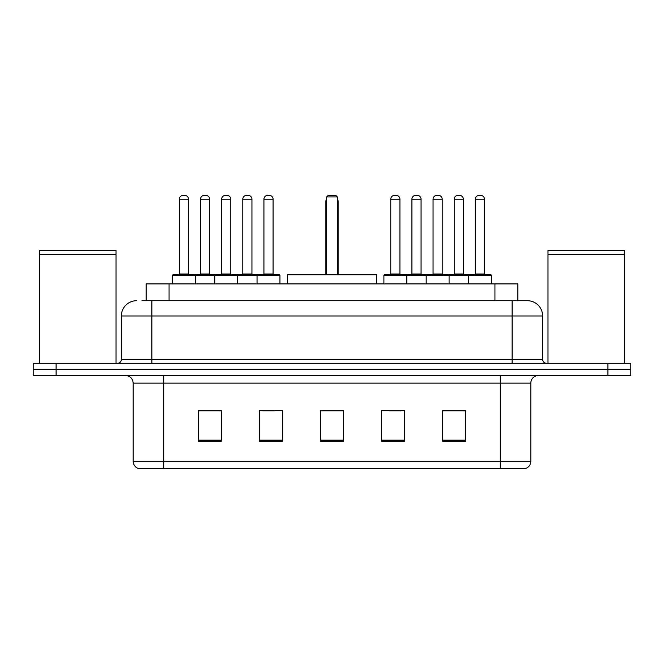 <?xml version="1.0" encoding="UTF-8"?>
<svg xmlns="http://www.w3.org/2000/svg" width="664" height="664" viewBox="0 0 664 664"><rect width="100%" height="100%" fill="white"/><g stroke="black" fill="none" stroke-linecap="round" stroke-linejoin="round"><path stroke-width="1" d="M141.963 300.709L151.882 300.709L141.963 300.709L146.171 300.709L146.171 283.918L517.829 283.918L517.829 300.709M136.618 300.709A15.264 15.264 0 0 0 121.354 315.973L121.354 359.473A3.818 3.818 0 0 1 117.536 363.291M527.382 300.709A15.264 15.264 0 0 1 542.646 315.973L151.882 315.973L151.882 300.709L527.15 300.709M542.646 315.973L542.646 359.473C542.878 361.797 544.148 363.067 546.464 363.291M56.1 363.291L33.2 363.291L33.2 369.4L56.1 369.4L33.2 369.4L33.2 375.5L56.1 375.5L56.1 369.4L607.9 369.4L56.1 369.4L56.1 363.291L607.9 363.291L607.9 369.4L630.8 369.4L607.9 369.4L607.9 375.5L56.1 375.5M607.9 375.5L630.8 375.5L630.8 363.291L607.9 363.291M530.818 461.289C530.611 464.949 528.776 467.39 525.324 468.618L500.291 468.618L500.291 461.289L530.818 461.289L530.818 383.136A7.636 7.636 0 0 1 538.454 375.5M500.291 468.618L138.676 468.618A7.636 7.636 0 0 1 133.182 461.289L133.182 383.136C132.725 378.497 130.185 375.957 125.546 375.5M465.564 441.22L465.564 410.684L442.664 410.684L442.664 441.22L465.564 441.22M404.509 441.22L404.509 410.684L381.609 410.684L381.609 441.22L404.509 441.22M221.336 441.22L221.336 410.684L198.436 410.684L198.436 441.22L221.336 441.22M282.391 441.22L282.391 410.684L259.491 410.684L259.491 441.22L282.391 441.22M343.446 441.22L343.446 410.684L320.554 410.684L320.554 441.22L343.446 441.22M442.664 410.842L464.493 410.842M453.047 410.842L443.353 410.842M262.778 410.842L274.224 410.842M220.498 410.842L210.803 410.842M199.349 410.842L221.336 410.842M389.627 410.842L401.073 410.842M343.446 410.842L320.554 410.842M39.691 254.536L116.009 254.536L39.691 254.536L39.691 363.291M116.009 254.536L116.009 363.291M115.627 254.154L40.072 254.154M116.009 253.772L116.009 250.336L39.691 250.336L39.691 253.772M376.646 283.918L376.646 274.755L287.354 274.755L287.354 283.918M326.655 196.909L328.182 195.382L335.818 195.382L337.345 196.909L326.655 196.909L326.655 274.755M337.345 196.909L337.345 274.755M338.109 274.755L338.109 201.491A6.109 6.109 0 0 0 337.345 198.536M325.891 274.755L325.891 201.491L326.655 201.491M547.991 254.536L624.309 254.536L547.991 254.536L547.991 363.291M624.309 254.536L624.309 363.291M623.928 254.154L548.373 254.154M624.309 253.772L624.309 250.336L547.991 250.336L547.991 253.772M257.051 283.918L257.051 275.518A0.764 0.764 0 0 1 257.815 274.755L279.187 274.755A0.764 0.764 0 0 1 279.951 275.518L172.491 275.518A0.764 0.764 0 0 1 173.254 274.755L194.618 274.755A0.764 0.764 0 0 1 195.382 275.518L195.382 283.918M188.518 199.2L179.355 199.2A3.818 3.818 0 0 1 183.173 195.382L184.7 195.382A3.818 3.818 0 0 1 188.518 199.2L188.518 273.991A0.764 0.764 0 0 0 189.281 274.755M179.355 199.2L179.355 273.991A0.764 0.764 0 0 1 178.591 274.755M172.491 275.518L172.491 283.918M214.771 283.918L214.771 275.518A0.764 0.764 0 0 1 215.534 274.755L236.907 274.755A0.764 0.764 0 0 1 237.662 275.518L237.662 283.918M230.798 199.2L221.635 199.2A3.818 3.818 0 0 1 225.453 195.382L226.98 195.382A3.818 3.818 0 0 1 230.798 199.2L230.798 273.991A0.764 0.764 0 0 0 231.562 274.755M221.635 199.2L221.635 273.991A0.764 0.764 0 0 1 220.871 274.755M273.078 199.2L263.923 199.2A3.818 3.818 0 0 1 267.733 195.382L269.26 195.382A3.818 3.818 0 0 1 273.078 199.2L273.078 273.991A0.764 0.764 0 0 0 273.842 274.755M263.923 199.2L263.923 273.991A0.764 0.764 0 0 1 263.16 274.755M279.951 275.518L279.951 283.918M468.46 283.918L468.46 275.518A0.764 0.764 0 0 1 469.224 274.755L490.596 274.755A0.764 0.764 0 0 1 491.36 275.518L383.9 275.518A0.764 0.764 0 0 1 384.663 274.755L406.036 274.755A0.764 0.764 0 0 1 406.791 275.518L406.791 283.918M399.927 199.2L390.764 199.2A3.818 3.818 0 0 1 394.582 195.382L396.109 195.382A3.818 3.818 0 0 1 399.927 199.2L399.927 273.991A0.764 0.764 0 0 0 400.691 274.755M390.764 199.2L390.764 273.991A0.764 0.764 0 0 1 390.009 274.755M383.9 275.518L383.9 283.918M426.18 283.918L426.18 275.518A0.764 0.764 0 0 1 426.944 274.755L448.316 274.755A0.764 0.764 0 0 1 449.08 275.518L449.08 283.918M442.207 199.2L433.052 199.2A3.818 3.818 0 0 1 436.862 195.382L438.389 195.382A3.818 3.818 0 0 1 442.207 199.2L442.207 273.991A0.764 0.764 0 0 0 442.971 274.755M433.052 199.2L433.052 273.991A0.764 0.764 0 0 1 432.289 274.755M484.488 199.2L475.333 199.2A3.818 3.818 0 0 1 479.151 195.382L480.678 195.382A3.818 3.818 0 0 1 484.488 199.2L484.488 273.991A0.764 0.764 0 0 0 485.251 274.755M475.333 199.2L475.333 273.991A0.764 0.764 0 0 1 474.569 274.755M491.36 275.518L491.36 283.918M215.758 274.755L194.394 274.755M200.495 199.2A3.818 3.818 0 0 1 204.313 195.382L205.84 195.382A3.818 3.818 0 0 1 209.658 199.2L200.495 199.2L200.495 273.991A0.764 0.764 0 0 1 199.731 274.755M209.658 199.2L209.658 273.991A0.764 0.764 0 0 0 210.422 274.755M258.047 274.755L236.674 274.755M242.783 199.2A3.818 3.818 0 0 1 246.593 195.382L248.12 195.382A3.818 3.818 0 0 1 251.938 199.2L242.783 199.2L242.783 273.991A0.764 0.764 0 0 1 242.02 274.755M251.938 199.2L251.938 273.991A0.764 0.764 0 0 0 252.702 274.755M427.176 274.755L405.804 274.755M411.912 199.2A3.818 3.818 0 0 1 415.722 195.382L417.249 195.382A3.818 3.818 0 0 1 421.067 199.2L411.912 199.2L411.912 273.991A0.764 0.764 0 0 1 411.149 274.755M421.067 199.2L421.067 273.991A0.764 0.764 0 0 0 421.831 274.755M469.456 274.755L448.084 274.755M454.193 199.2A3.818 3.818 0 0 1 458.011 195.382L459.538 195.382A3.818 3.818 0 0 1 463.347 199.2L454.193 199.2L454.193 273.991A0.764 0.764 0 0 1 453.429 274.755M463.347 199.2L463.347 273.991A0.764 0.764 0 0 0 464.111 274.755M169.063 300.709L169.063 283.918M494.937 300.709L494.937 283.918M151.882 363.291L151.882 315.973L121.354 315.973M121.354 359.473L542.646 359.473M512.118 300.709L512.118 363.291M500.291 375.5L500.291 383.136L133.182 383.136M530.818 383.136L500.291 383.136L500.291 461.289L163.709 461.289L163.709 468.618M133.182 461.289L163.709 461.289L163.709 375.5M343.446 440.157L320.554 440.157M282.391 440.157L259.491 440.157M221.336 440.157L198.436 440.157M404.509 440.157L381.609 440.157M465.564 440.157L442.664 440.157M337.345 201.491L338.109 201.491M179.355 273.991L188.518 273.991M221.635 273.991L230.798 273.991M263.923 273.991L273.078 273.991M390.764 273.991L399.927 273.991M433.052 273.991L442.207 273.991M475.333 273.991L484.488 273.991M200.495 273.991L209.658 273.991M242.783 273.991L251.938 273.991M411.912 273.991L421.067 273.991M454.193 273.991L463.347 273.991M326.655 198.536A6.109 6.109 0 0 0 325.891 201.491"/></g></svg>
